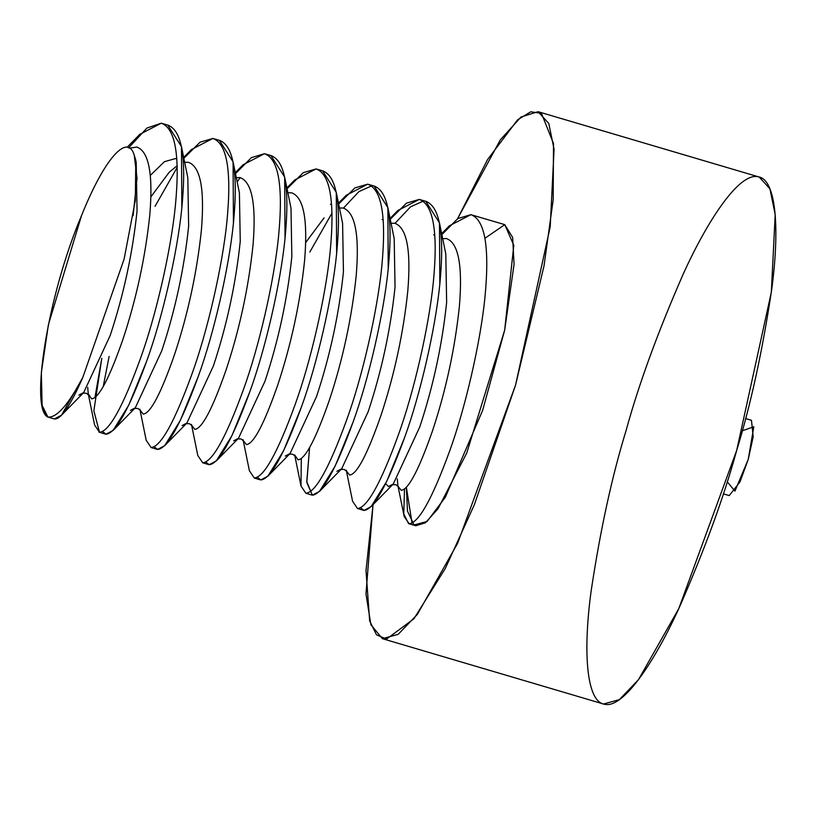 <?xml version="1.0" encoding="UTF-8"?>
<svg xmlns="http://www.w3.org/2000/svg" width="816" height="816" viewBox="0 0 816 816"><rect width="100%" height="100%" fill="white"/><g stroke="black" fill="none" stroke-linecap="round" stroke-linejoin="round"><path stroke-width="1.22" d="M397.851 485.398L397.29 478.849L397.851 485.398L404.185 516.487L409.081 523.739C418.72 523.005 432.276 498.688 449.738 450.779C465.416 407.857 480.44 342.434 484.939 297.503C489.743 247.309 485.061 219.698 470.863 214.669L449.422 225.777L441.191 235.314L457.776 218.596L470.863 214.669C485.061 219.698 489.743 247.309 484.939 297.503C480.44 342.434 465.416 407.857 449.738 450.779C432.276 498.688 418.72 523.005 409.081 523.739L415.762 525.759L425.442 522.791L438.08 508.643L466.721 453.074L504.665 330.154L482.654 410.315L445.322 497.26L427.084 521.465L414.038 524.963L407.49 511.122L406.378 487.438L412.049 523.168M484.969 238.241L504.767 224.645L513.794 245.29L504.665 330.154L514.06 264.353L512.652 237.415L504.727 224.624L470.863 214.669M408.561 523.627L403.767 513.917L404.501 489.161M360.672 507.827L363.977 510.418C373.616 509.684 387.172 485.357 404.634 437.447C420.301 394.536 435.326 329.113 439.824 284.182C444.638 233.988 439.946 206.377 425.758 201.338L439.467 222.85L439.824 284.182C435.326 329.113 420.301 394.536 404.634 437.447L386.733 481.348L371.076 506.654L363.977 510.418L360.672 507.827M423.218 201.134L410.509 206.846L395.036 223.339L410.509 206.846L423.218 201.134M419.271 199.42C433.459 204.459 438.151 232.07 433.337 282.265C438.151 232.07 433.459 204.459 419.271 199.42L397.831 210.528L390.242 219.249L406.45 203.164L419.271 199.42L426.615 201.552M346.259 470.159L352.583 501.248L357.49 508.501C367.129 507.766 380.684 483.439 398.147 435.53C413.814 392.618 428.839 327.196 433.337 282.265C428.839 327.196 413.814 392.618 398.147 435.53C380.684 483.439 367.129 507.766 357.49 508.501L363.446 510.306M309.59 447.637L306.755 481.685L312.375 495.169C322.014 494.435 335.57 470.118 353.032 422.209C368.71 379.287 383.734 313.864 388.222 268.933C393.037 218.739 388.355 191.128 374.156 186.099L387.865 207.611L388.222 268.933C383.734 313.864 368.71 379.287 353.032 422.209L335.141 466.099L319.484 491.416L312.375 495.169L306.796 482.409L309.59 447.637M371.617 185.895L358.907 191.607L343.444 208.1L358.907 191.607L371.617 185.895M309.815 252.062L332.051 212.996L309.815 252.062M367.669 184.181C381.868 189.21 386.549 216.832 381.745 267.026C386.549 216.832 381.868 189.21 367.669 184.181L346.229 195.289L338.64 204L354.858 187.925L367.669 184.181L375.013 186.313M301.308 458.674L300.992 485.999L305.888 493.262C315.527 492.527 329.083 468.2 346.545 420.291C362.222 377.369 377.247 311.957 381.745 267.026C377.247 311.957 362.222 377.369 346.545 420.291C329.083 468.2 315.527 492.527 305.888 493.262L311.855 495.057M257.479 477.34L260.783 479.93C270.422 479.196 283.978 454.869 301.441 406.96C317.108 364.048 332.132 298.625 336.631 253.694C341.445 203.5 336.753 175.889 322.565 170.85L336.274 192.362L336.631 253.694C332.132 298.625 317.108 364.048 301.441 406.96L283.54 450.86L267.883 476.177L260.783 479.93L257.479 477.34M316.078 168.932C330.266 173.971 334.958 201.583 330.143 251.777C334.958 201.583 330.266 173.971 316.078 168.932L294.637 180.04L287.048 188.761L303.256 172.676L316.078 168.932L323.422 171.064M243.066 439.671L249.39 470.761L254.296 478.013C263.935 477.278 277.491 452.962 294.953 405.042C310.621 362.131 325.645 296.708 330.143 251.777C325.645 296.708 310.621 362.131 294.953 405.042C277.491 452.962 263.935 477.278 254.296 478.013L260.253 479.818M205.877 462.091L209.182 464.692C218.821 463.957 232.376 439.63 249.839 391.721C265.516 348.809 280.541 283.387 285.029 238.456C289.843 188.261 285.161 160.64 270.963 155.611L284.672 177.123L285.029 238.456C280.541 283.387 265.516 348.809 249.839 391.721L231.948 435.611L216.291 460.928L209.182 464.692L205.877 462.091M240.251 177.613L237.15 181.846L240.251 177.613M234.804 174.338L251.389 157.621L264.476 153.694L271.82 155.825M191.464 424.422L197.798 455.512L202.694 462.774C212.333 462.04 225.889 437.713 243.352 389.803C259.029 346.892 274.054 281.469 278.542 236.538C283.356 186.344 278.674 158.722 264.476 153.694C278.674 158.722 283.356 186.344 278.542 236.538C274.054 281.469 259.029 346.892 243.352 389.803C225.889 437.713 212.333 462.04 202.694 462.774L208.661 464.569M154.285 446.852L157.59 449.443C167.229 448.708 180.785 424.391 198.247 376.472C213.914 333.56 228.939 268.138 233.437 223.207C238.252 173.012 233.56 145.401 219.371 140.362L233.08 161.874L233.437 223.207C228.939 268.138 213.914 333.56 198.247 376.472L180.346 420.373L164.689 445.689L157.59 449.443L154.285 446.852M155.03 206.336L177.266 167.27L155.03 206.336M183.855 158.273L200.063 142.188L212.884 138.445L220.228 140.576M139.873 409.183L146.197 440.273L151.103 447.525C160.742 446.791 174.298 422.474 191.76 374.564C207.427 331.643 222.452 266.22 226.95 221.289C231.764 171.095 227.072 143.483 212.884 138.445C227.072 143.483 231.764 171.095 226.95 221.289C222.452 266.22 207.427 331.643 191.76 374.564C174.298 422.474 160.742 446.791 151.103 447.525L157.06 449.33M109.12 356.439L103.204 386.672L109.12 356.439M102.683 431.613L105.988 434.204C115.627 433.469 129.183 409.142 146.645 361.233C162.323 318.322 177.347 252.899 181.835 207.968C186.65 157.774 181.958 130.152 167.77 125.123L181.478 146.635L181.835 207.968C177.347 252.899 162.323 318.322 146.645 361.233L128.755 405.124L113.098 430.44L105.988 434.204L102.683 431.613M128.642 147.808L146.921 128.041L161.282 123.206L168.626 125.338M88.271 393.944L87.71 387.396L88.271 393.944L91.657 398.871C98.92 398.116 109.354 378.247 122.951 339.283C136.435 298.554 145.391 257.009 149.828 214.649C153.173 173.839 148.828 151.307 136.792 147.064L129.305 148.186L136.792 147.064C148.828 151.307 153.173 173.839 149.828 214.649C145.391 257.009 136.435 298.554 122.951 339.283C109.354 378.247 98.92 398.116 91.657 398.871L88.271 393.944L94.605 425.024L99.501 432.286C109.14 431.552 122.696 407.225 140.158 359.315C155.836 316.404 170.86 250.981 175.348 206.05C180.163 155.856 175.481 128.245 161.282 123.206C175.481 128.245 180.163 155.856 175.348 206.05C170.86 250.981 155.836 316.404 140.158 359.315C122.696 407.225 109.14 431.552 99.501 432.286L93.86 410.805L101.786 358.336L94.921 397.698M47.379 416.925L54.397 418.955C60.894 419.638 70.37 405.776 82.824 377.4C68.35 404.736 56.702 417.945 47.909 417.037L43.003 409.754M133.12 215.669L137.017 178.235L134.222 155.06C127.378 132.641 104.193 158.998 81.529 215.587C47.379 295.933 29.672 409.663 47.909 417.037C56.702 417.945 68.35 404.736 82.824 377.4L61.496 415.201L54.397 418.955M373.034 504.655L366.007 570.629L369.658 620.905L376.462 634.797L386.498 639.132L413.926 618.763L445.301 568.477L474.351 504.737L515.539 385.172L543.997 265.996L553.197 199.767L553.493 143.514L541.436 113.312L530.777 111.792L517.691 119.738L487.55 159.579L457.562 218.739L500.361 139.801L521.036 116.984L538.091 111.7L548.78 123.461L554.074 149.257L550.208 226.838L515.539 385.172L457.654 543.252L417.323 614.407L398.208 634.318L382.408 638.683L370.872 624.73L365.976 593.987L373.034 504.655M382.408 638.683L603.534 704.014L619.334 699.649L638.449 679.738L678.79 608.583L736.664 450.493L771.334 292.169L775.2 214.577L769.906 188.792L759.217 177.031L538.091 111.7M626.086 430.542C638.663 384.56 657.676 332.469 683.125 274.278C708.064 219.157 739.541 172.309 758.013 176.746C777.087 179.092 779.566 232.06 771.589 290.241C762.368 351.359 750.72 404.787 736.664 450.493C724.088 496.475 705.075 548.566 679.626 606.767C654.687 661.878 623.21 708.727 604.738 704.3C585.664 701.954 583.185 648.985 591.161 590.804C600.382 529.676 612.02 476.258 626.086 430.542M723.282 493.823L729.218 495.587L739.969 481.95L748.241 459.367L753.199 436.744L751.465 420.301L745.518 418.547M742.213 430.838L753.811 426.737L748.241 459.367L734.941 491.11L727.189 481.715M264.476 153.694L243.035 164.801L235.283 172.717M212.884 138.445L191.434 149.563L183.692 157.468M161.282 123.206L139.842 134.314L127.112 147.308M42.116 405.389L43.003 409.785L47.909 417.037L42.116 405.389L41.351 372.524L48.419 324.564L81.529 215.587C104.193 158.998 127.378 132.641 134.222 155.06L135.803 160.415L135.313 200.44L124.114 259.09L82.824 377.4M150.96 196.758L169.269 172.166L150.96 196.758M184.661 162.272L188.394 162.313C200.43 166.546 204.775 189.077 201.419 229.898C196.993 272.258 188.027 313.803 174.553 354.521C160.946 393.496 150.511 413.355 143.249 414.11L140.087 410.122L143.249 414.11C150.511 413.355 160.946 393.496 174.553 354.521C188.027 313.803 196.993 272.258 201.419 229.898C204.775 189.077 200.43 166.546 188.394 162.313L184.661 162.272M235.059 177.766L239.986 177.551C252.022 181.795 256.367 204.316 253.021 245.137C248.584 287.497 239.629 329.042 226.144 369.77C212.548 408.734 202.113 428.604 194.851 429.359L191.689 425.36L194.851 429.359C202.113 428.604 212.548 408.734 226.144 369.77C239.629 329.042 248.584 287.497 253.021 245.137C256.367 204.316 252.022 181.795 239.986 177.551L235.059 177.766M287.854 192.76L291.587 192.8C303.623 197.033 307.969 219.565 304.613 260.386C300.186 302.746 291.22 344.281 277.746 385.009C264.139 423.983 253.705 443.843 246.442 444.598L243.28 440.599L246.442 444.598C253.705 443.843 264.139 423.983 277.746 385.009C291.22 344.281 300.186 302.746 304.613 260.386C307.969 219.565 303.623 197.033 291.587 192.8L287.854 192.76M305.745 242.485L324.064 217.892L305.745 242.485M339.456 207.998L343.179 208.039C355.215 212.282 359.56 234.804 356.215 275.624C351.778 317.985 342.822 359.53 329.338 400.258C315.741 439.222 305.306 459.082 298.044 459.847L294.658 454.91L298.044 459.847C305.306 459.082 315.741 439.222 329.338 400.258C342.822 359.53 351.778 317.985 356.215 275.624C359.56 234.804 355.215 212.282 343.179 208.039L339.456 207.998M391.048 223.237L394.781 223.278C406.817 227.521 411.162 250.053 407.806 290.863C403.379 333.224 394.414 374.768 380.939 415.497C367.333 454.471 356.898 474.331 349.636 475.085L346.474 471.087L349.636 475.085C356.898 474.331 367.333 454.471 380.939 415.497C394.414 374.768 403.379 333.224 407.806 290.863C411.162 250.053 406.817 227.521 394.781 223.278L391.048 223.237M441.446 238.741L446.372 238.527C458.408 242.76 462.754 265.292 459.408 306.112C454.971 348.473 446.015 390.017 432.531 430.746C418.934 469.71 408.5 489.569 401.237 490.324L398.075 486.336L401.237 490.324C408.5 489.569 418.934 469.71 432.531 430.746C446.015 390.017 454.971 348.473 459.408 306.112C462.754 265.292 458.408 242.76 446.372 238.527L441.446 238.741M61.496 415.201L83.701 392.547L110.18 335.509C123.665 294.78 132.62 253.235 137.057 210.885L136.211 162.404L137.057 210.885C132.62 253.235 123.665 294.78 110.18 335.509L83.701 392.547L78.887 395.097M150.338 175.389L164.444 161.68L175.624 158.539L176.858 158.885L175.624 158.539L164.444 161.68L150.338 175.389M113.098 430.44L135.303 407.786L161.782 350.758C175.267 310.029 184.222 268.484 188.649 226.124L187.802 177.653L188.649 226.124C184.222 268.484 175.267 310.029 161.782 350.758L135.303 407.786L130.478 410.336M164.689 445.689L186.895 423.025L213.374 365.996C226.858 325.268 235.814 283.723 240.251 241.363L239.404 192.892L240.251 241.363C235.814 283.723 226.858 325.268 213.374 365.996L186.895 423.025L182.08 425.585M216.291 460.928L238.496 438.274L264.976 381.235C278.46 340.517 287.416 298.972 291.842 256.612L290.996 208.131L291.842 256.612C287.416 298.972 278.46 340.517 264.976 381.235L238.496 438.274L233.672 440.824M330.419 204.265L331.643 204.612L330.419 204.265M267.883 476.177L290.088 453.512L316.567 396.484C330.052 355.756 339.007 314.211 343.444 271.85L342.598 223.38L343.444 271.85C339.007 314.211 330.052 355.756 316.567 396.484L290.088 453.512L285.274 456.073M382.01 219.514L383.245 219.861L382.01 219.514M319.484 491.416L341.69 468.761L368.169 411.723C381.653 371.005 390.609 329.46 395.036 287.099L394.189 238.619L395.036 287.099C390.609 329.46 381.653 371.005 368.169 411.723L341.69 468.761L336.865 471.311M433.612 234.753L434.836 235.1L433.612 234.753M445.791 253.868L446.638 302.338C442.201 344.699 433.245 386.243 419.761 426.972L393.281 484L388.467 486.56L385.631 483.602L388.467 486.56L393.281 484L419.761 426.972C433.245 386.243 442.201 344.699 446.638 302.338L445.791 253.868L439.467 222.85M105.468 434.092L98.981 432.174M449.422 225.777L441.099 234.274M397.831 210.528L390.079 218.443M300.992 485.999L294.658 454.91M346.229 195.289L338.477 203.194M294.637 180.04L286.885 187.955M398.157 486.479L395.801 484.673L392.425 484.755M346.555 471.23L344.199 469.424L341.047 469.414M294.964 455.991L292.607 454.186L289.445 454.165M243.362 440.742L241.006 438.937L237.854 438.926M191.77 425.503L189.414 423.698L186.252 423.688M140.168 410.254L137.812 408.449L134.66 408.439M169.269 172.166L177.215 165.689M88.577 395.015L86.221 393.21L83.059 393.2M393.281 484L371.076 506.654M394.189 238.619L387.865 207.611M342.598 223.38L336.274 192.362M290.996 208.131L284.672 177.123M239.404 192.892L233.08 161.874M187.802 177.653L181.478 146.635M136.211 162.404L135.803 160.415"/></g></svg>
